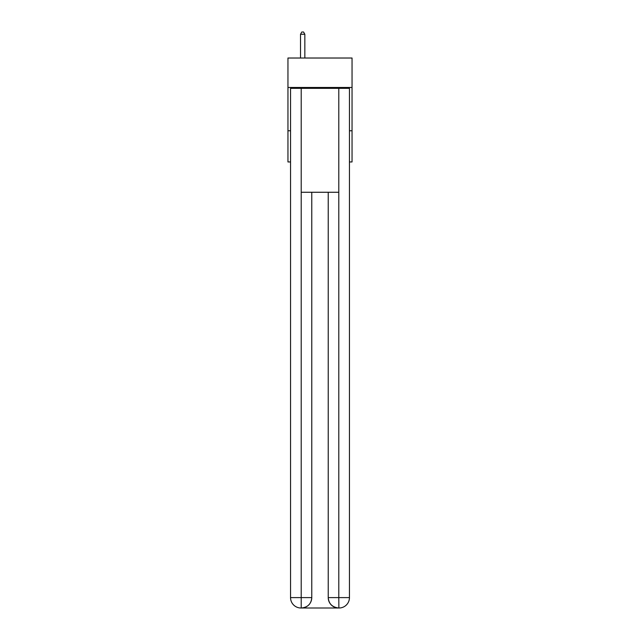 <?xml version="1.0" encoding="UTF-8"?>
<svg xmlns="http://www.w3.org/2000/svg" width="640" height="640" viewBox="0 0 640 640"><rect width="100%" height="100%" fill="white"/><g stroke="black" fill="none" stroke-linecap="round" stroke-linejoin="round"><path stroke-width="0.96" d="M352.048 87.464L352.048 58.016L287.952 58.016L287.952 87.464L352.048 87.464L352.048 161.952L349.448 161.952M290.552 130.768L287.952 130.768L287.952 87.464M352.048 130.768L349.448 130.768M287.952 130.768L287.952 161.952L290.552 161.952M300.944 608A10.392 10.392 0 0 1 290.552 597.608L311.768 597.608L311.768 192.264L311.768 597.608A10.392 10.392 0 0 1 301.376 608L300.944 608A10.392 10.392 0 0 1 290.552 597.608L290.552 88.336L301.208 88.336L301.208 192.264L338.792 192.264L338.792 88.336L301.208 88.336M338.792 88.336L349.448 88.336L349.448 597.608A10.392 10.392 0 0 1 339.056 608L338.624 608A10.392 10.392 0 0 1 328.232 597.608L328.232 192.264L328.232 597.608C328.76 603.736 332.224 607.2 338.624 608L301.376 608C307.808 607.328 311.272 603.864 311.768 597.608M328.232 597.608L338.792 597.608L338.872 608M301.208 192.264L301.208 608M304.84 58.016L304.84 34.248L300.512 34.248L300.512 58.016M300.512 34.248L301.808 32L303.544 32L304.84 34.248M338.792 192.264L338.792 597.608L349.448 597.608"/></g></svg>
